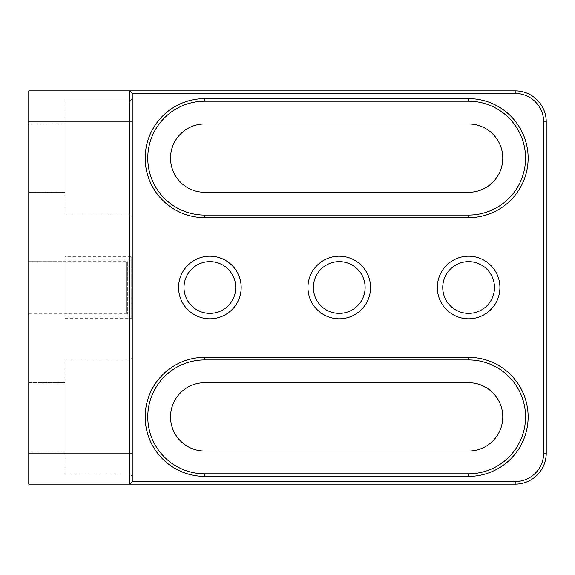 <?xml version="1.0" encoding="UTF-8"?>
<svg xmlns="http://www.w3.org/2000/svg" width="575" height="575" viewBox="0 0 575 575"><rect width="100%" height="100%" fill="white"/><g stroke="black" fill="none" stroke-linecap="round" stroke-linejoin="round"><path stroke-width="0.43" stroke-dasharray="2.88 2.16" d="M64.975 215.05L64.975 101.2L64.975 215.05L129.662 215.05L129.662 101.2L129.662 215.05L132.25 217.638L132.25 98.612L132.25 217.638L129.662 215.05L64.975 215.05M64.975 192.28L64.975 123.97L64.975 192.28L28.75 192.28L28.75 123.97L28.75 192.28L64.975 192.28M28.75 261.625L64.975 261.625L64.975 313.375L64.975 261.625L64.975 313.375L64.975 261.625L28.75 261.625L28.75 313.375L28.75 261.625L28.75 313.375L28.75 261.625L28.75 313.375L28.75 261.625L126.816 261.625L126.816 313.375L126.816 261.625L132.25 256.191L132.25 318.809L132.25 256.191L132.25 318.809L132.25 256.191L132.25 318.809L132.25 256.191L127.362 261.079L127.362 313.921L127.362 261.079L64.975 261.079L64.975 313.921L64.975 261.079M28.75 90.85L28.75 484.15L515.2 484.15A31.05 31.05 0 0 0 546.25 453.1L546.25 121.9A31.05 31.05 0 0 0 515.2 90.85L28.75 90.85M28.75 382.72L28.75 451.03L28.75 382.72L64.975 382.72L64.975 451.03L64.975 382.72L28.75 382.72M132.25 357.363L132.25 476.387L132.25 357.363L129.662 359.95L129.662 473.8L129.662 359.95L64.975 359.95L64.975 473.8L129.662 473.8L132.25 476.387L129.662 473.8L64.975 473.8L64.975 359.95L129.662 359.95L132.25 357.363M129.662 484.15L132.25 481.562L132.25 93.438L129.662 90.85M204.7 473.8A56.925 56.925 0 0 1 147.775 416.875A56.925 56.925 0 0 1 204.7 359.95L468.625 359.95A56.925 56.925 0 0 1 525.55 416.875A56.925 56.925 0 0 1 468.625 473.8L204.7 473.8M209.875 313.375A25.875 25.875 0 0 0 232.286 274.562A25.875 25.875 0 0 0 187.464 274.562A25.875 25.875 0 0 0 209.875 313.375M339.25 313.375A25.875 25.875 0 0 0 361.661 274.562A25.875 25.875 0 0 0 316.839 274.562A25.875 25.875 0 0 0 339.25 313.375M468.625 313.375A25.875 25.875 0 0 0 491.036 274.562A25.875 25.875 0 0 0 446.214 274.562A25.875 25.875 0 0 0 468.625 313.375M468.625 123.97L204.7 123.97A34.155 34.155 0 0 0 170.545 158.125A34.155 34.155 0 0 0 204.7 192.28L468.625 192.28A34.155 34.155 0 0 0 502.78 158.125A34.155 34.155 0 0 0 468.625 123.97M204.7 451.03A34.155 34.155 0 0 1 170.545 416.875A34.155 34.155 0 0 1 204.7 382.72L468.625 382.72A34.155 34.155 0 0 1 502.78 416.875A34.155 34.155 0 0 1 468.625 451.03L204.7 451.03M204.7 101.2A56.925 56.925 0 0 0 147.775 158.125A56.925 56.925 0 0 0 204.7 215.05L468.625 215.05A56.925 56.925 0 0 0 525.55 158.125A56.925 56.925 0 0 0 468.625 101.2L204.7 101.2M28.75 451.03L64.975 451.03L28.75 451.03M64.975 101.2L129.662 101.2L132.25 98.612L129.662 101.2L64.975 101.2M28.75 123.97L64.975 123.97L28.75 123.97M64.975 256.745L64.975 318.255L64.975 256.745L131.697 256.745L131.697 318.255L131.697 256.745L132.25 256.191M28.75 313.375L126.816 313.375L132.25 318.809L127.362 313.921L64.975 313.921M64.975 318.255L131.697 318.255L132.25 318.809"/><path stroke-width="0.86" d="M28.75 484.15L28.75 453.1L129.662 453.1L129.662 90.85L515.2 90.85A31.05 31.05 0 0 1 546.25 121.9L546.25 453.1A31.05 31.05 0 0 1 515.2 484.15L28.75 484.15M132.25 121.9L132.25 481.562L515.2 481.562A28.463 28.463 0 0 0 543.663 453.1L543.663 121.9A28.463 28.463 0 0 0 515.2 93.438L132.25 93.438L132.25 121.9L28.75 121.9L28.75 453.1M28.75 121.9L28.75 90.85L129.662 90.85L132.25 93.438M468.625 451.03L204.7 451.03A34.155 34.155 0 0 1 170.545 416.875A34.155 34.155 0 0 1 204.7 382.72L468.625 382.72A34.155 34.155 0 0 1 502.78 416.875A34.155 34.155 0 0 1 468.625 451.03M468.625 98.612A59.512 59.512 0 0 1 528.137 158.125A59.512 59.512 0 0 1 468.625 217.638L204.7 217.638A59.512 59.512 0 0 1 145.188 158.125A59.512 59.512 0 0 1 204.7 98.612L468.625 98.612L468.625 101.2L204.7 101.2A56.925 56.925 0 0 0 147.775 158.125A56.925 56.925 0 0 0 204.7 215.05L468.625 215.05A56.925 56.925 0 0 0 525.55 158.125A56.925 56.925 0 0 0 468.625 101.2M468.625 357.363A59.512 59.512 0 0 1 528.137 416.875A59.512 59.512 0 0 1 468.625 476.387L204.7 476.387A59.512 59.512 0 0 1 145.188 416.875A59.512 59.512 0 0 1 204.7 357.363L468.625 357.363L468.625 359.95L204.7 359.95A56.925 56.925 0 0 0 147.775 416.875A56.925 56.925 0 0 0 204.7 473.8L468.625 473.8A56.925 56.925 0 0 0 525.55 416.875A56.925 56.925 0 0 0 468.625 359.95M209.875 318.809A31.309 31.309 0 0 0 236.986 271.846A31.309 31.309 0 0 0 182.764 271.846A31.309 31.309 0 0 0 209.875 318.809M339.25 318.809A31.309 31.309 0 0 0 366.361 271.846A31.309 31.309 0 0 0 312.139 271.846A31.309 31.309 0 0 0 339.25 318.809M468.625 318.809A31.309 31.309 0 0 0 495.736 271.846A31.309 31.309 0 0 0 441.514 271.846A31.309 31.309 0 0 0 468.625 318.809M132.25 481.562L129.662 484.15L129.662 453.1L132.25 453.1M204.7 123.97A34.155 34.155 0 0 0 170.545 158.125A34.155 34.155 0 0 0 204.7 192.28L468.625 192.28A34.155 34.155 0 0 0 502.78 158.125A34.155 34.155 0 0 0 468.625 123.97L204.7 123.97M468.625 313.375A25.875 25.875 0 0 0 491.036 274.562A25.875 25.875 0 0 0 446.214 274.562A25.875 25.875 0 0 0 468.625 313.375M339.25 313.375A25.875 25.875 0 0 0 361.661 274.562A25.875 25.875 0 0 0 316.839 274.562A25.875 25.875 0 0 0 339.25 313.375M209.875 313.375A25.875 25.875 0 0 0 232.286 274.562A25.875 25.875 0 0 0 187.464 274.562A25.875 25.875 0 0 0 209.875 313.375M204.7 101.2L204.7 98.612M204.7 215.05L204.7 217.638M468.625 217.638L468.625 215.05M204.7 359.95L204.7 357.363M468.625 476.387L468.625 473.8M204.7 473.8L204.7 476.387M515.2 90.85L515.2 93.438M546.25 121.9L543.663 121.9M546.25 453.1L543.663 453.1M515.2 484.15L515.2 481.562"/></g></svg>
